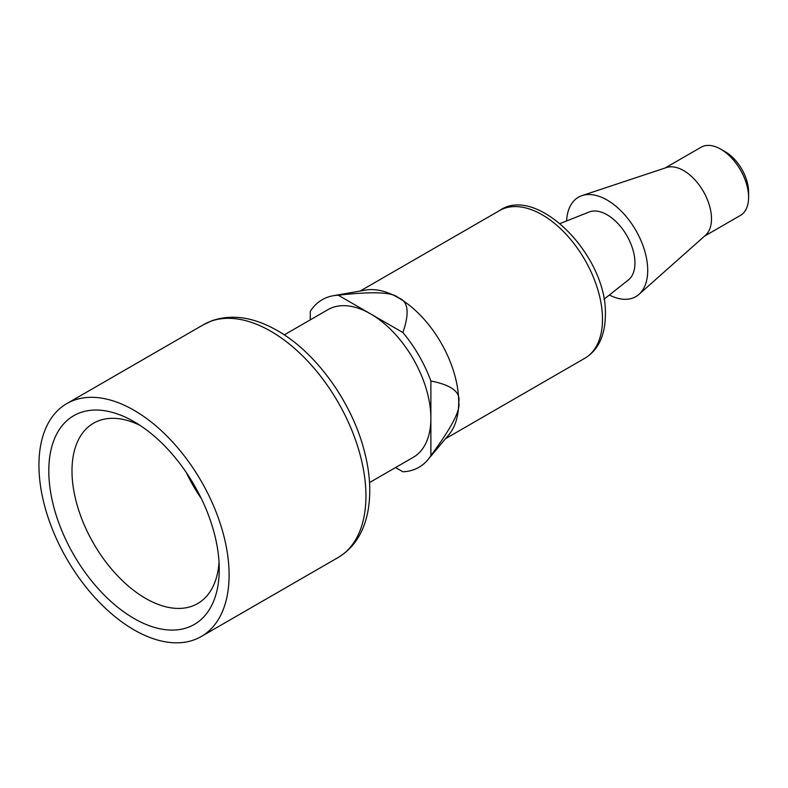 <?xml version="1.0" encoding="UTF-8"?>
<svg xmlns="http://www.w3.org/2000/svg" width="788" height="788" viewBox="0 0 788 788"><rect width="100%" height="100%" fill="white"/><g stroke="black" fill="none" stroke-linecap="round" stroke-linejoin="round"><path stroke-width="1.18" d="M134.029 410.282A134.472 77.638 60 0 1 221.871 528.778A134.472 77.638 60 0 1 201.265 636.527A134.472 77.638 60 0 1 134.029 629.868A134.472 77.638 60 0 1 46.177 511.373A134.472 77.638 60 0 1 66.793 403.614A134.472 77.638 60 0 1 134.029 410.282M48.797 470.869A120.534 69.59 -120 0 0 134.029 618.481A120.534 69.59 -120 0 0 219.251 569.281A120.534 69.59 -120 0 0 134.029 421.659L134.029 421.659A120.534 69.59 -120 0 0 48.797 470.869M140.037 425.372A104.134 60.124 -120 0 0 93.555 423.195A104.134 60.124 -120 0 0 71.994 470.869A104.134 60.124 -120 0 0 145.622 598.397A104.134 60.124 -120 0 0 197.689 603.559A104.134 60.124 -120 0 0 219.044 562.218M704.511 236.154L740.444 215.4A39.361 22.724 -120 0 0 748.6 197.384L748.6 192.026A32.8 18.932 -120 0 0 748.6 192.026A32.8 18.932 -120 0 0 725.413 151.867M748.6 192.036L748.6 197.384A39.361 22.724 -120 0 0 720.774 149.188A39.361 22.724 -120 0 0 701.093 147.238L665.151 167.982M566.611 220.945A57.396 33.135 60 0 1 582.017 195.611L666.441 167.558A39.361 22.724 60 0 1 695.814 180.846A39.361 22.724 60 0 1 711.495 218.808A39.361 22.724 60 0 1 705.526 235.248L639.009 294.338A57.396 33.135 60 0 1 609.37 295.007M582.017 195.611A57.396 33.135 60 0 1 624.854 214.996A57.396 33.135 60 0 1 647.716 270.363A57.396 33.135 60 0 1 639.009 294.338M603.943 299.312L628.41 279.927A39.361 22.724 -120 0 0 634.961 262.995A39.361 22.724 -120 0 0 618.866 224.56A39.361 22.724 -120 0 0 589.197 212.002L560.17 223.496M310.285 319.849L310.285 311.368A96.757 55.859 60 0 1 333.226 295.746L365.484 290.092A85.271 49.23 60 0 1 398.413 297.805A85.271 49.23 60 0 1 441.044 342.819A85.271 49.23 60 0 1 458.705 402.244A85.271 49.23 60 0 1 448.924 434.621L427.894 459.729A96.757 55.859 60 0 1 402.904 471.785L395.556 467.55M333.226 295.746A96.757 55.859 60 0 1 338.259 295.214L370.577 313.87A85.271 49.23 -120 0 0 327.946 309.654L284.261 334.87M402.904 332.536A96.757 55.859 60 0 1 418.96 355.565A96.757 55.859 60 0 1 430.878 380.988L430.878 418.31A85.271 49.23 -120 0 0 370.577 313.87L402.904 332.536C409.73 312.649 408.233 301.065 398.413 297.805C392.966 292.151 372.921 291.284 338.259 295.214M430.878 380.988C451.613 385.105 460.881 392.188 458.705 402.244C460.793 409.977 451.514 427.776 430.878 455.631A96.757 55.859 60 0 1 427.894 459.729M369.542 482.571L413.217 457.345A85.271 49.23 -120 0 0 430.878 418.31L430.878 455.631M270.855 331.275A134.472 77.638 -120 0 0 203.619 324.617L212.09 320.667C232.194 313.88 253.963 317.2 277.415 330.625C314.914 351.822 349.823 399.358 363.13 446.638C370.114 471.037 371.581 493.239 367.543 513.254C363.169 533.614 353.349 548.369 338.091 557.53A134.472 77.638 -120 0 0 358.707 449.781A134.472 77.638 -120 0 0 270.855 331.275M201.334 498.558A104.134 60.124 60 0 1 186.313 472.544M584.834 358.264A85.271 49.23 -120 0 0 602.495 319.229A85.271 49.23 -120 0 0 602.485 318.076A85.271 49.23 -120 0 0 564.809 232.933A85.271 49.23 -120 0 0 499.562 210.563C536.874 184.126 607.725 256.159 605.381 315.21C605.076 335.757 598.22 350.108 584.834 358.264L445.486 438.719M201.265 636.527L338.091 557.53M66.793 403.614L203.619 324.617M725.413 151.857L720.774 149.188M360.214 291.018L499.562 210.563"/></g></svg>
